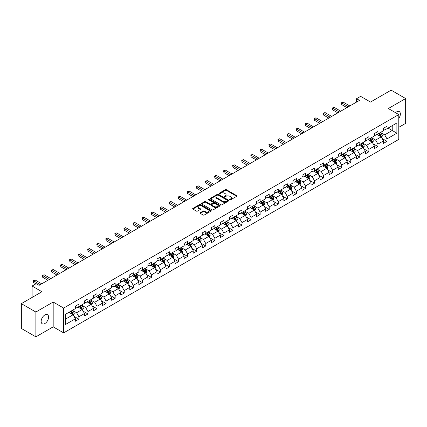 <?xml version="1.0" encoding="UTF-8"?>
<svg xmlns="http://www.w3.org/2000/svg" width="427" height="427" viewBox="0 0 427 427"><rect width="100%" height="100%" fill="white"/><g stroke="black" fill="none" stroke-linecap="round" stroke-linejoin="round"><path stroke-width="0.64" d="M229.838 199.793A0.566 0.326 0 0 0 230.639 199.793L236.697 196.297A0.806 0.464 0 0 0 236.932 195.966A0.806 0.464 0 0 0 236.697 195.635L226.433 189.711A0.806 0.464 0 0 0 225.291 189.711L219.232 193.212A0.566 0.326 0 0 0 220.033 193.671L220.818 193.217A2.578 1.489 0 0 1 224.463 193.217L225.323 193.714A2.578 1.489 0 0 1 226.075 194.765A2.578 1.489 0 0 1 225.323 195.817L224.538 196.271A0.566 0.326 0 0 0 225.333 196.73L226.118 196.281A2.578 1.489 0 0 1 229.769 196.281L230.623 196.772A2.578 1.489 0 0 1 231.381 197.829A2.578 1.489 0 0 1 230.623 198.881L229.838 199.334A0.566 0.326 0 0 0 229.838 199.793L229.838 199.334M44.872 323.533A5.257 3.037 120 0 0 48.31 318.9A5.257 3.037 120 0 0 47.504 314.688A5.257 3.037 120 0 0 44.872 314.945A5.257 3.037 120 0 0 41.44 319.577A5.257 3.037 120 0 0 42.246 323.794A5.257 3.037 120 0 0 44.872 323.533M398.797 118.407A5.257 3.037 120 0 0 399.277 111.591A5.257 3.037 120 0 0 396.646 111.853A5.257 3.037 120 0 0 395.535 112.691M200.263 212.689A0.806 0.464 0 0 0 200.028 213.02A0.806 0.464 0 0 0 200.263 213.345L203.14 215.011A0.806 0.464 0 0 0 204.282 215.011L211.007 211.125A0.806 0.464 0 0 0 211.248 210.794A0.806 0.464 0 0 0 211.007 210.468L200.749 204.544A0.806 0.464 0 0 0 199.606 204.544L192.876 208.424A0.806 0.464 0 0 0 192.641 208.755A0.806 0.464 0 0 0 192.876 209.086L196.356 211.093A0.806 0.464 0 0 0 197.498 211.093L200.375 209.427A0.806 0.464 0 0 0 200.61 209.102A0.806 0.464 0 0 0 200.375 208.771L198.651 207.778A2.156 1.244 0 0 1 198.021 206.898A2.156 1.244 0 0 1 199.35 205.745A2.156 1.244 0 0 1 201.699 206.017L208.456 209.913A2.156 1.244 0 0 1 209.091 210.794A2.156 1.244 0 0 1 207.757 211.947A2.156 1.244 0 0 1 205.408 211.675L204.282 211.029A0.806 0.464 0 0 0 203.14 211.029L200.263 212.689L200.263 213.345M398.797 127.315L405.65 123.355L405.65 98.541L391.127 90.156L370.508 102.058L360.634 96.358L356.566 98.706L359.47 100.382L39.065 285.369L36.162 283.688L32.094 286.037L32.094 297.443M35.873 312.03L35.873 336.844L53.183 326.852L53.183 302.033L35.873 312.03L21.35 303.645L41.969 291.737L32.094 286.037M53.183 302.033L63.639 308.07L398.797 114.569L398.797 139.383L63.639 332.889L63.639 308.07M405.65 98.541L388.34 108.533L398.797 114.569M220.871 204.773A0.806 0.464 0 0 0 222.013 204.773L228.739 200.887A0.806 0.464 0 0 0 228.979 200.557A0.806 0.464 0 0 0 228.739 200.231L218.48 194.306A0.806 0.464 0 0 0 217.338 194.306L210.612 198.187A0.806 0.464 0 0 0 210.372 198.518A0.806 0.464 0 0 0 210.612 198.849L220.871 204.773M208.867 199.916A0.566 0.326 0 0 1 209.443 199.996L209.443 199.324L219.873 205.35A0.806 0.464 0 0 1 220.113 205.675A0.806 0.464 0 0 1 219.873 206.006L213.148 209.892A0.806 0.464 0 0 1 212.005 209.892L201.741 203.967L201.741 203.305A0.806 0.464 0 0 0 201.507 203.636A0.806 0.464 0 0 0 201.741 203.967M201.741 203.305L204.624 201.645A0.806 0.464 0 0 1 205.766 201.645L209.924 204.047A0.806 0.464 0 0 0 211.066 204.047L212.977 202.948A0.806 0.464 0 0 0 213.212 202.617A0.806 0.464 0 0 0 212.977 202.286L208.643 199.783A0.566 0.326 0 0 1 209.443 199.324M35.873 336.844L21.35 328.459L21.35 303.645M74.063 316.407L78.915 319.204L78.915 316.759L84.493 313.535L84.493 315.985L87.973 313.973L87.973 311.523L93.55 308.305L93.55 310.755L97.036 308.742L97.036 306.292L102.613 303.074L102.613 305.524L106.099 303.512L106.099 301.062L111.677 297.843L111.677 300.293L115.162 298.281L115.162 295.831L120.734 292.612L120.734 295.057L124.22 293.045L124.22 290.6L129.797 287.382L129.797 289.826L133.283 287.814L133.283 285.369L138.86 282.146L138.86 284.596L142.346 282.583L142.346 280.133L147.918 276.915L147.918 279.365L151.404 277.353L151.404 274.903L156.981 271.684L156.981 274.134L160.467 272.122L160.467 269.672L166.044 266.453L166.044 268.903L169.53 266.891L169.53 264.441L175.107 261.223L175.107 263.667L178.587 261.66L178.587 259.21L184.165 255.992L184.165 258.436L187.65 256.424L187.65 253.98L193.228 250.761L193.228 253.206L196.714 251.193L196.714 248.749L202.291 245.525L202.291 247.975L205.777 245.963L205.777 243.513L211.349 240.294L211.349 242.744L214.834 240.732L214.834 238.282L220.412 235.063L220.412 237.513L223.897 235.501L223.897 233.051L229.475 229.833L229.475 232.283L232.961 230.27L232.961 227.821L238.533 224.602L238.533 227.047L242.018 225.034L242.018 222.59L247.596 219.371L247.596 221.816L251.081 219.804L251.081 217.359L256.659 214.135L256.659 216.585L260.144 214.573L260.144 212.123L265.722 208.904L265.722 211.354L269.207 209.342L269.207 206.892L274.78 203.674L274.78 206.124L278.265 204.111L278.265 201.661L283.843 198.443L283.843 200.893L287.328 198.881L287.328 196.431L292.906 193.212L292.906 195.657L296.391 193.644L296.391 191.2L301.964 187.981L301.964 190.426L305.449 188.414L305.449 185.969L311.027 182.745L311.027 185.195L314.512 183.183L314.512 180.733L320.09 177.515L320.09 179.964L323.575 177.952L323.575 175.502L329.148 172.284L329.148 174.734L332.633 172.721L332.633 170.272L338.211 167.053L338.211 169.503L341.696 167.491L341.696 165.041L347.274 161.822L347.274 164.267L350.759 162.255L350.759 159.81L356.337 156.592L356.337 159.036L359.822 157.024L359.822 154.579L365.395 151.355L365.395 153.805L368.88 151.793L368.88 149.343L374.458 146.125L374.458 148.575L377.943 146.562L377.943 144.112L383.521 140.894L383.521 143.344L387.006 141.332L387.006 138.882L396.88 133.181L396.88 122.987L392.232 125.671L392.232 130.497L396.88 133.181M78.915 319.204L75.43 321.216L75.43 318.772L65.555 324.472L65.555 314.277L75.43 308.577L75.43 306.127L78.915 304.115L78.915 306.565L84.493 303.341L84.493 300.896L87.973 298.884L87.973 301.329L93.55 298.11L93.55 295.665L97.036 293.653L97.036 296.098L102.613 292.879L102.613 290.429L106.099 288.417L106.099 290.867L111.677 287.649L111.677 285.199L115.162 283.186L115.162 285.636L120.734 282.418L120.734 279.968L124.22 277.956L124.22 280.406L129.797 277.187L129.797 274.737L133.283 272.725L133.283 275.175L138.86 271.951L138.86 269.506L142.346 267.494L142.346 269.939L147.918 266.72L147.918 264.276L151.404 262.263L151.404 264.708L156.981 261.489L156.981 259.04L160.467 257.027L160.467 259.477L166.044 256.259L166.044 253.809L169.53 251.797L169.53 254.246L175.107 251.028L175.107 248.578L178.587 246.566L178.587 249.016L184.165 245.797L184.165 243.347L187.65 241.335L187.65 243.785L193.228 240.561L193.228 238.117L196.714 236.104L196.714 238.549L202.291 235.33L202.291 232.886L205.777 230.874L205.777 233.318L211.349 230.1L211.349 227.65L214.834 225.637L214.834 228.087L220.412 224.869L220.412 222.419L223.897 220.407L223.897 222.857L229.475 219.638L229.475 217.188L232.961 215.176L232.961 217.626L238.533 214.407L238.533 211.957L242.018 209.945L242.018 212.395L247.596 209.171L247.596 206.727L251.081 204.714L251.081 207.159L256.659 203.941L256.659 201.496L260.144 199.484L260.144 201.928L265.722 198.71L265.722 196.26L269.207 194.248L269.207 196.698L274.78 193.479L274.78 191.029L278.265 189.017L278.265 191.467L283.843 188.248L283.843 185.798L287.328 183.786L287.328 186.236L292.906 183.018L292.906 180.568L296.391 178.555L296.391 181.005L301.964 177.787L301.964 175.337L305.449 173.325L305.449 175.775L311.027 172.551L311.027 170.106L314.512 168.094L314.512 170.538L320.09 167.32L320.09 164.875L323.575 162.863L323.575 165.308L329.148 162.089L329.148 159.639L332.633 157.627L332.633 160.077L338.211 156.858L338.211 154.409L341.696 152.396L341.696 154.846L347.274 151.628L347.274 149.178L350.759 147.166L350.759 149.615L356.337 146.397L356.337 143.947L359.822 141.935L359.822 144.385L365.395 141.161L365.395 138.716L368.88 136.704L368.88 139.149L374.458 135.93L374.458 133.486L377.943 131.473L377.943 133.918L383.521 130.699L383.521 128.249L387.006 126.237L387.006 128.687L396.88 122.987M77.986 307.098L82.165 309.511L76.588 312.735L72.409 310.317M75.43 307.232L76.588 307.904L78.915 306.565M76.588 312.735L78.915 316.759M82.165 309.511L84.493 313.535M87.044 301.868L91.229 304.28L85.651 307.499L81.472 305.086M84.493 302.001L85.651 302.674L87.973 301.329M85.651 307.499L87.973 311.523M91.229 304.28L93.55 308.305M96.107 296.637L100.292 299.049L94.714 302.268L90.529 299.855M93.55 296.77L94.714 297.443L97.036 296.098M94.714 302.268L97.036 306.292M100.292 299.049L102.613 303.074M105.17 291.406L109.349 293.819L103.777 297.037L99.592 294.625M102.613 291.54L103.777 292.207L106.099 290.867M103.777 297.037L106.099 301.062M109.349 293.819L111.677 297.843M114.228 286.17L118.412 288.588L112.835 291.806L108.655 289.394M111.677 286.309L112.835 286.976L115.162 285.636M112.835 291.806L115.162 295.831M118.412 288.588L120.734 292.612M123.291 280.939L127.476 283.357L121.898 286.576L117.713 284.158M120.734 281.073L121.898 281.745L124.22 280.406M121.898 286.576L124.22 290.6M127.476 283.357L129.797 287.382M132.354 275.709L136.533 278.121L130.961 281.345L126.776 278.927M129.797 275.842L130.961 276.515L133.283 275.175M130.961 281.345L133.283 285.369M136.533 278.121L138.86 282.146M141.417 270.478L145.596 272.89L140.019 276.114L135.839 273.696M138.86 270.611L140.019 271.284L142.346 269.939M140.019 276.114L142.346 280.133M145.596 272.89L147.918 276.915M150.475 265.247L154.659 267.66L149.082 270.878L144.902 268.466M147.918 265.38L149.082 266.053L151.404 264.708M149.082 270.878L151.404 274.903M154.659 267.66L156.981 271.684M159.538 260.016L163.722 262.429L158.145 265.647L153.96 263.235M156.981 260.15L158.145 260.817L160.467 259.477M158.145 265.647L160.467 269.672M163.722 262.429L166.044 266.453M168.601 254.78L172.78 257.198L167.203 260.417L163.023 258.004M166.044 254.919L167.203 255.586L169.53 254.246M167.203 260.417L169.53 264.441M172.78 257.198L175.107 261.223M177.659 249.549L181.843 251.967L176.266 255.186L172.086 252.768M175.107 249.683L176.266 250.355L178.587 249.016M176.266 255.186L178.587 259.21M181.843 251.967L184.165 255.992M186.722 244.319L190.906 246.737L185.329 249.955L181.144 247.537M184.165 244.452L185.329 245.125L187.65 243.785M185.329 249.955L187.65 253.98M190.906 246.737L193.228 250.761M195.785 239.088L199.964 241.501L194.392 244.724L190.207 242.306M193.228 239.221L194.392 239.894L196.714 238.549M194.392 244.724L196.714 248.749M199.964 241.501L202.291 245.525M204.843 233.857L209.027 236.27L203.449 239.488L199.27 237.076M202.291 233.991L203.449 234.663L205.777 233.318M203.449 239.488L205.777 243.513M209.027 236.27L211.349 240.294M213.906 228.626L218.09 231.039L212.513 234.258L208.328 231.845M211.349 228.76L212.513 229.427L214.834 228.087M212.513 234.258L214.834 238.282M218.09 231.039L220.412 235.063M222.969 223.396L227.148 225.808L221.576 229.027L217.391 226.614M220.412 223.529L221.576 224.196L223.897 222.857M221.576 229.027L223.897 233.051M227.148 225.808L229.475 229.833M232.032 218.16L236.211 220.578L230.633 223.796L226.454 221.383M229.475 218.293L230.633 218.966L232.961 217.626M230.633 223.796L232.961 227.821M236.211 220.578L238.533 224.602M241.09 212.929L245.274 215.347L239.696 218.565L235.517 216.147M238.533 213.062L239.696 213.735L242.018 212.395M239.696 218.565L242.018 222.59M245.274 215.347L247.596 219.371M250.153 207.698L254.337 210.111L248.76 213.335L244.575 210.917M247.596 207.832L248.76 208.504L251.081 207.159M248.76 213.335L251.081 217.359M254.337 210.111L256.659 214.135M259.216 202.467L263.395 204.88L257.823 208.098L253.638 205.686M256.659 202.601L257.823 203.273L260.144 201.928M257.823 208.098L260.144 212.123M263.395 204.88L265.722 208.904M268.273 197.237L272.458 199.649L266.88 202.868L262.701 200.455M265.722 197.37L266.88 198.037L269.207 196.698M266.88 202.868L269.207 206.892M272.458 199.649L274.78 203.674M277.337 192.006L281.521 194.418L275.943 197.637L271.759 195.224M274.78 192.139L275.943 192.807L278.265 191.467M275.943 197.637L278.265 201.661M281.521 194.418L283.843 198.443M286.4 186.77L290.579 189.188L285.006 192.406L280.822 189.994M283.843 186.909L285.006 187.576L287.328 186.236M285.006 192.406L287.328 196.431M290.579 189.188L292.906 193.212M295.457 181.539L299.642 183.957L294.064 187.175L289.885 184.758M292.906 181.672L294.064 182.345L296.391 181.005M294.064 187.175L296.391 191.2M299.642 183.957L301.964 187.981M304.52 176.308L308.705 178.721L303.127 181.945L298.943 179.527M301.964 176.442L303.127 177.114L305.449 175.775M303.127 181.945L305.449 185.969M308.705 178.721L311.027 182.745M313.583 171.078L317.763 173.49L312.19 176.709L308.006 174.296M311.027 171.211L312.19 171.884L314.512 170.538M312.19 176.709L314.512 180.733M317.763 173.49L320.09 177.515M322.647 165.847L326.826 168.259L321.248 171.478L317.069 169.065M320.09 165.98L321.248 166.653L323.575 165.308M321.248 171.478L323.575 175.502M326.826 168.259L329.148 172.284M331.704 160.616L335.889 163.029L330.311 166.247L326.132 163.835M329.148 160.749L330.311 161.417L332.633 160.077M330.311 166.247L332.633 170.272M335.889 163.029L338.211 167.053M340.767 155.38L344.952 157.798L339.374 161.016L335.19 158.604M338.211 155.519L339.374 156.186L341.696 154.846M339.374 161.016L341.696 165.041M344.952 157.798L347.274 161.822M349.83 150.149L354.01 152.567L348.437 155.786L344.253 153.368M347.274 150.283L348.437 150.955L350.759 149.615M348.437 155.786L350.759 159.81M354.01 152.567L356.337 156.592M358.888 144.918L363.073 147.336L357.495 150.555L353.316 148.137M356.337 145.052L357.495 145.724L359.822 144.385M357.495 150.555L359.822 154.579M363.073 147.336L365.395 151.355M367.951 139.688L372.136 142.1L366.558 145.324L362.374 142.906M365.395 139.821L366.558 140.494L368.88 139.149M366.558 145.324L368.88 149.343M372.136 142.1L374.458 146.125M377.014 134.457L381.194 136.87L375.621 140.088L371.437 137.675M374.458 134.59L375.621 135.263L377.943 133.918M375.621 140.088L377.943 144.112M381.194 136.87L383.521 140.894M388.052 128.084L392.232 130.497L384.679 134.857L380.5 132.445M383.521 129.36L384.679 130.027L387.006 128.687M384.679 134.857L387.006 138.882M53.183 326.852L63.639 332.889M356.566 98.706L356.566 102.058M65.555 319.102L73.102 314.747L68.923 312.329M73.102 314.747L75.43 318.772M382.154 138.529L387.006 141.332M373.091 143.76L377.943 146.562M364.034 148.996L368.88 151.793M354.97 154.227L359.822 157.024M345.907 159.458L350.759 162.255M336.844 164.689L341.696 167.491M327.787 169.919L332.633 172.721M318.723 175.15L323.575 177.952M309.66 180.381L314.512 183.183M300.603 185.617L305.449 188.414M291.54 190.848L296.391 193.644M282.477 196.078L287.328 198.881M273.419 201.309L278.265 204.111M264.356 206.54L269.207 209.342M255.293 211.771L260.144 214.573M246.23 217.007L251.081 219.804M237.172 222.237L242.018 225.034M228.109 227.468L232.961 230.27M219.046 232.699L223.897 235.501M209.988 237.93L214.834 240.732M200.925 243.16L205.777 245.963M191.862 248.397L196.714 251.193M182.799 253.627L187.65 256.424M173.741 258.858L178.587 261.66M164.678 264.089L169.53 266.891M155.615 269.32L160.467 272.122M146.557 274.55L151.404 277.353M137.494 279.786L142.346 282.583M128.431 285.017L133.283 287.814M119.373 290.248L124.22 293.045M110.31 295.479L115.162 298.281M101.247 300.709L106.099 303.512M92.184 305.94L97.036 308.742M83.126 311.171L87.973 313.973M230.062 199.873L230.623 199.553A2.578 1.489 0 0 0 231.381 198.496L231.381 197.829M226.075 194.765L226.075 195.438A2.578 1.489 0 0 1 225.323 196.489L224.762 196.81M236.686 196.303L226.433 190.383A0.806 0.464 0 0 0 225.291 190.383L219.457 193.751M228.728 200.893L218.48 194.974A0.806 0.464 0 0 0 217.338 194.974L210.623 198.854L210.612 198.187M227.313 200.791A0.566 0.326 0 0 0 227.313 200.327L218.309 195.128A0.566 0.326 0 0 0 217.508 195.128L216.681 195.603A2.578 1.489 0 0 0 215.929 196.66A2.578 1.489 0 0 0 216.681 197.712L222.841 201.266A2.578 1.489 0 0 0 226.491 201.266L227.313 200.791L227.313 201.459A0.566 0.326 0 0 0 227.479 201.229L227.479 200.557M215.929 196.66L215.929 197.327A2.578 1.489 0 0 0 216.681 198.384L216.681 197.712M227.313 201.459L226.491 201.939A2.578 1.489 0 0 1 222.841 201.939L216.681 198.384M201.752 203.973L204.624 202.318L204.624 201.645M213.212 202.617L213.212 203.289A0.806 0.464 0 0 1 212.977 203.615L211.066 204.72A0.806 0.464 0 0 1 209.924 204.72L205.766 202.318A0.806 0.464 0 0 0 204.624 202.318M209.443 199.996L219.862 206.011M214.247 206.54A2.156 1.244 0 0 0 216.596 206.812A2.156 1.244 0 0 0 217.925 205.659A2.156 1.244 0 0 0 217.295 204.779L214.914 203.407A0.806 0.464 0 0 0 213.772 203.407L211.867 204.506A0.806 0.464 0 0 0 211.627 204.837A0.806 0.464 0 0 0 211.867 205.168L214.247 206.54L214.247 207.212A2.156 1.244 0 0 0 216.596 207.485A2.156 1.244 0 0 0 217.925 206.332L217.925 205.659M211.627 204.837L211.627 205.51A0.806 0.464 0 0 0 211.867 205.835L211.867 205.168M214.247 207.212L211.867 205.835M209.091 210.794L209.091 211.466A2.156 1.244 0 0 1 207.757 212.619A2.156 1.244 0 0 1 205.408 212.347L204.282 211.696A0.806 0.464 0 0 0 203.14 211.696L200.274 213.356M198.021 206.898L198.021 207.565A2.156 1.244 0 0 0 198.651 208.445L198.651 207.778M200.364 209.438L198.651 208.445M210.997 211.13L200.749 205.211A0.806 0.464 0 0 0 199.606 205.211L192.887 209.091M381.653 137.665L382.346 135.925A2.178 1.254 -120 0 0 381.653 134.073L380.452 132.471M378.359 135.236L377.548 134.147M378.653 133.512L379.849 135.108A2.178 1.254 60 0 1 380.473 136.421L381.172 136.016A2.178 1.254 -120 0 0 380.548 134.708L379.347 133.107M378.802 133.421L380.131 135.199A1.11 0.64 60 0 1 380.334 135.535L381.172 136.016M348.379 106.787L341.712 102.944L343.164 102.101L349.83 105.949M346.927 107.625L341.712 104.62L341.712 102.944L341.397 102.758L343.164 102.101M341.712 104.62L341.397 102.758M372.595 142.896L373.283 141.156A2.178 1.254 -120 0 0 372.59 139.303L371.389 137.702M369.302 140.467L368.485 139.378M369.59 138.743L370.791 140.344A2.178 1.254 60 0 1 371.41 141.652L372.109 141.252A2.178 1.254 -120 0 0 371.485 139.939L370.289 138.337M369.739 138.652L371.074 140.43A1.11 0.64 60 0 1 371.271 140.766L372.109 141.252M363.532 148.126L364.22 146.386A2.178 1.254 -120 0 0 363.526 144.534L362.331 142.933M360.239 145.698L359.427 144.609M360.527 143.974L361.728 145.575A2.178 1.254 60 0 1 362.352 146.883L363.046 146.482A2.178 1.254 -120 0 0 362.422 145.169L361.226 143.573M360.682 143.888L362.011 145.66A1.11 0.64 60 0 1 362.213 145.997L363.046 146.482M339.316 112.018L332.654 108.175L334.106 107.337L340.767 111.18M337.864 112.856L332.654 109.851L332.654 108.175L332.334 107.988L334.106 107.337M332.654 109.851L332.334 107.988M330.252 117.254L323.591 113.406L325.043 112.568L331.704 116.411M328.801 118.092L323.591 115.082L323.591 113.406L323.271 113.219L325.043 112.568M323.591 115.082L323.271 113.219M354.469 153.362L355.163 151.617A2.178 1.254 -120 0 0 354.469 149.765L353.268 148.164M351.175 150.928L350.364 149.84M351.469 149.204L352.665 150.806A2.178 1.254 60 0 1 353.289 152.113L353.988 151.713A2.178 1.254 -120 0 0 353.364 150.405L352.163 148.804M351.618 149.119L352.948 150.891A1.11 0.64 60 0 1 353.15 151.227L353.988 151.713M345.411 158.593L346.1 156.853A2.178 1.254 -120 0 0 345.406 154.996L344.205 153.394M342.118 156.159L341.301 155.076M342.406 154.435L343.602 156.036A2.178 1.254 60 0 1 344.226 157.344L344.925 156.944A2.178 1.254 -120 0 0 344.301 155.636L343.1 154.035M342.555 154.35L343.884 156.122A1.11 0.64 60 0 1 344.087 156.463L344.925 156.944M336.348 163.824L337.036 162.084A2.178 1.254 -120 0 0 336.343 160.226L335.147 158.63M333.055 161.39L332.238 160.306M333.343 159.666L334.544 161.267A2.178 1.254 60 0 1 335.168 162.58L335.862 162.175A2.178 1.254 -120 0 0 335.238 160.867L334.042 159.266M333.498 159.581L334.827 161.358A1.11 0.64 60 0 1 335.03 161.694L335.862 162.175M321.195 122.485L314.528 118.637L315.98 117.799L322.647 121.647M319.738 123.323L314.528 120.313L314.528 118.637L314.208 118.45L315.98 117.799M314.528 120.313L314.208 118.45M312.132 127.716L305.47 123.867L306.922 123.029L313.583 126.878M310.68 128.554L305.47 125.543L305.47 123.867L305.15 123.686L306.922 123.029M305.47 125.543L305.15 123.686M303.069 132.946L296.407 129.098L297.859 128.26L304.52 132.108M301.617 133.784L296.407 130.779L296.407 129.098L296.087 128.917L297.859 128.26M296.407 130.779L296.087 128.917M294.006 138.177L287.344 134.334L288.796 133.491L295.457 137.339M292.554 139.015L287.344 136.01L287.344 134.334L287.024 134.147L288.796 133.491M287.344 136.01L287.024 134.147M284.948 143.408L278.281 139.565L279.738 138.727L286.4 142.57M283.496 144.246L278.281 141.241L278.281 139.565L277.966 139.378L279.738 138.727M278.281 141.241L277.966 139.378M275.885 148.644L269.223 144.796L270.675 143.958L277.337 147.801M274.433 149.482L269.223 146.472L269.223 144.796L268.903 144.609L270.675 143.958M269.223 146.472L268.903 144.609M266.822 153.875L260.16 150.026L261.612 149.188L268.273 153.037M265.37 154.713L260.16 151.702L260.16 150.026L259.84 149.84L261.612 149.188M260.16 151.702L259.84 149.84M257.764 159.106L251.097 155.257L252.549 154.419L259.216 158.268M256.312 159.944L251.097 156.933L251.097 155.257L250.782 155.076L252.549 154.419M251.097 156.933L250.782 155.076M248.701 164.336L242.04 160.488L243.491 159.65L250.153 163.498M247.249 165.174L242.04 162.164L242.04 160.488L241.719 160.306L243.491 159.65M242.04 162.164L241.719 160.306M239.638 169.567L232.977 165.719L234.428 164.881L241.09 168.729M238.186 170.405L232.977 167.4L232.977 165.719L232.656 165.537L234.428 164.881M232.977 167.4L232.656 165.537M230.58 174.798L223.913 170.955L225.365 170.117L232.032 173.96M229.123 175.636L223.913 172.631L223.913 170.955L223.593 170.768L225.365 170.117M223.913 172.631L223.593 170.768M221.517 180.029L214.856 176.186L216.308 175.348L222.969 179.191M220.065 180.872L214.856 177.862L214.856 176.186L214.535 175.999L216.308 175.348M214.856 177.862L214.535 175.999M212.454 185.265L205.793 181.416L207.244 180.578L213.906 184.427M211.002 186.103L205.793 183.092L205.793 181.416L205.472 181.229L207.244 180.578M205.793 183.092L205.472 181.229M203.391 190.495L196.73 186.647L198.181 185.809L204.843 189.657M201.939 191.333L196.73 188.323L196.73 186.647L196.409 186.466L198.181 185.809M196.73 188.323L196.409 186.466M194.333 195.726L187.666 191.878L189.124 191.04L195.785 194.888M192.881 196.564L187.666 193.554L187.666 191.878L187.352 191.696L189.124 191.04M187.666 193.554L187.352 191.696M185.27 200.957L178.609 197.109L180.061 196.271L186.722 200.119M183.818 201.795L178.609 198.79L178.609 197.109L178.289 196.927L180.061 196.271M178.609 198.79L178.289 196.927M176.207 206.188L169.546 202.345L170.997 201.507L177.659 205.35M174.755 207.026L169.546 204.021L169.546 202.345L169.225 202.158L170.997 201.507M169.546 204.021L169.225 202.158M167.149 211.418L160.483 207.575L161.934 206.737L168.601 210.58M165.697 212.262L160.483 209.251L160.483 207.575L160.162 207.389L161.934 206.737M160.483 209.251L160.162 207.389M158.086 216.654L151.425 212.806L152.877 211.968L159.538 215.816M156.634 217.492L151.425 214.482L151.425 212.806L151.105 212.619L152.877 211.968M151.425 214.482L151.105 212.619M327.285 169.055L327.979 167.315A2.178 1.254 -120 0 0 327.279 165.462L326.084 163.861M323.992 166.626L323.18 165.537M324.28 164.902L325.481 166.498A2.178 1.254 60 0 1 326.105 167.811L326.799 167.405A2.178 1.254 -120 0 0 326.18 166.098L324.979 164.496M324.435 164.811L325.764 166.589A1.11 0.64 60 0 1 325.966 166.925L326.799 167.405M318.222 174.285L318.916 172.545A2.178 1.254 -120 0 0 318.222 170.693L317.021 169.092M314.934 171.857L314.117 170.768M315.222 170.133L316.418 171.734A2.178 1.254 60 0 1 317.042 173.042L317.741 172.636A2.178 1.254 -120 0 0 317.117 171.328L315.916 169.727M315.372 170.042L316.701 171.819A1.11 0.64 60 0 1 316.903 172.156L317.741 172.636M309.164 179.516L309.853 177.776A2.178 1.254 -120 0 0 309.159 175.924L307.958 174.323M305.871 177.088L305.054 175.999M306.159 175.364L307.36 176.965A2.178 1.254 60 0 1 307.979 178.272L308.678 177.872A2.178 1.254 -120 0 0 308.054 176.559L306.858 174.958M306.308 175.273L307.643 177.05A1.11 0.64 60 0 1 307.84 177.386L308.678 177.872M300.101 184.752L300.789 183.007A2.178 1.254 -120 0 0 300.096 181.155L298.9 179.553M296.808 182.318L295.996 181.229M297.096 180.594L298.297 182.196A2.178 1.254 60 0 1 298.921 183.503L299.615 183.103A2.178 1.254 -120 0 0 298.996 181.79L297.795 180.194M297.251 180.509L298.58 182.281A1.11 0.64 60 0 1 298.783 182.617L299.615 183.103M291.038 189.983L291.732 188.243A2.178 1.254 -120 0 0 291.038 186.385L289.837 184.784M287.745 187.549L286.933 186.466M288.038 185.825L289.234 187.426A2.178 1.254 60 0 1 289.858 188.734L290.557 188.334A2.178 1.254 -120 0 0 289.933 187.026L288.732 185.425M288.188 185.74L289.517 187.512A1.11 0.64 60 0 1 289.719 187.853L290.557 188.334M281.98 195.214L282.669 193.474A2.178 1.254 -120 0 0 281.975 191.616L280.774 190.02M278.687 192.78L277.87 191.696M278.975 191.056L280.176 192.657A2.178 1.254 60 0 1 280.795 193.97L281.494 193.564A2.178 1.254 -120 0 0 280.87 192.257L279.674 190.655M279.125 190.97L280.459 192.748A1.11 0.64 60 0 1 280.656 193.084L281.494 193.564M272.917 200.444L273.606 198.704A2.178 1.254 -120 0 0 272.912 196.852L271.716 195.251M269.624 198.016L268.807 196.927M269.912 196.292L271.113 197.888A2.178 1.254 60 0 1 271.737 199.201L272.431 198.795A2.178 1.254 -120 0 0 271.807 197.487L270.611 195.886M270.067 196.201L271.396 197.979A1.11 0.64 60 0 1 271.599 198.315L272.431 198.795M263.854 205.675L264.548 203.935A2.178 1.254 -120 0 0 263.854 202.083L262.653 200.482M260.561 203.247L259.749 202.158M260.854 201.523L262.05 203.124A2.178 1.254 60 0 1 262.674 204.432L263.368 204.026A2.178 1.254 -120 0 0 262.749 202.718L261.548 201.117M261.004 201.432L262.333 203.209A1.11 0.64 60 0 1 262.536 203.546L263.368 204.026M254.796 210.906L255.485 209.166A2.178 1.254 -120 0 0 254.791 207.314L253.59 205.713M251.503 208.477L250.686 207.389M251.791 206.753L252.987 208.355A2.178 1.254 60 0 1 253.611 209.662L254.311 209.262A2.178 1.254 -120 0 0 253.686 207.949L252.485 206.348M251.941 206.663L253.27 208.44A1.11 0.64 60 0 1 253.473 208.776L254.311 209.262M245.733 216.137L246.422 214.397A2.178 1.254 -120 0 0 245.728 212.545L244.532 210.943M242.44 213.708L241.623 212.619M242.728 211.984L243.929 213.585A2.178 1.254 60 0 1 244.548 214.893L245.247 214.493A2.178 1.254 -120 0 0 244.623 213.18L243.427 211.584M242.883 211.899L244.212 213.671A1.11 0.64 60 0 1 244.409 214.007L245.247 214.493M236.67 221.373L237.364 219.633A2.178 1.254 -120 0 0 236.665 217.775L235.469 216.174M233.377 218.939L232.566 217.855M233.665 217.215L234.866 218.816A2.178 1.254 60 0 1 235.49 220.124L236.184 219.724A2.178 1.254 -120 0 0 235.565 218.416L234.364 216.815M233.82 217.129L235.149 218.902A1.11 0.64 60 0 1 235.352 219.243L236.184 219.724M227.607 226.604L228.301 224.864A2.178 1.254 -120 0 0 227.607 223.006L226.406 221.41M224.319 224.17L223.502 223.086M224.607 222.446L225.803 224.047A2.178 1.254 60 0 1 226.427 225.355L227.127 224.954A2.178 1.254 -120 0 0 226.502 223.647L225.301 222.045M224.757 222.36L226.086 224.138A1.11 0.64 60 0 1 226.289 224.474L227.127 224.954M218.549 231.834L219.238 230.094A2.178 1.254 -120 0 0 218.544 228.242L217.343 226.641M215.256 229.406L214.439 228.317M215.544 227.676L216.745 229.278A2.178 1.254 60 0 1 217.364 230.591L218.064 230.185A2.178 1.254 -120 0 0 217.439 228.877L216.243 227.276M215.694 227.591L217.028 229.368A1.11 0.64 60 0 1 217.226 229.705L218.064 230.185M209.486 237.065L210.175 235.325A2.178 1.254 -120 0 0 209.481 233.473L208.285 231.872M206.193 234.636L205.382 233.548M206.481 232.912L207.682 234.508A2.178 1.254 60 0 1 208.307 235.821L209 235.416A2.178 1.254 -120 0 0 208.381 234.108L207.18 232.507M206.636 232.822L207.965 234.599A1.11 0.64 60 0 1 208.168 234.935L209 235.416M200.423 242.296L201.117 240.556A2.178 1.254 -120 0 0 200.423 238.704L199.222 237.102M197.13 239.867L196.319 238.778M197.423 238.143L198.619 239.744A2.178 1.254 60 0 1 199.244 241.052L199.943 240.652A2.178 1.254 -120 0 0 199.318 239.339L198.117 237.738M197.573 238.052L198.902 239.83A1.11 0.64 60 0 1 199.105 240.166L199.943 240.652M191.365 247.527L192.054 245.787A2.178 1.254 -120 0 0 191.36 243.934L190.159 242.333M188.072 245.098L187.256 244.009M188.36 243.374L189.561 244.975A2.178 1.254 60 0 1 190.18 246.283L190.88 245.883A2.178 1.254 -120 0 0 190.255 244.57L189.06 242.974M188.51 243.289L189.844 245.061A1.11 0.64 60 0 1 190.042 245.397L190.88 245.883M182.302 252.763L182.991 251.017A2.178 1.254 -120 0 0 182.297 249.165L181.101 247.564M179.009 250.329L178.192 249.245M179.297 248.605L180.498 250.206A2.178 1.254 60 0 1 181.123 251.514L181.817 251.113A2.178 1.254 -120 0 0 181.192 249.806L179.997 248.204M179.452 248.519L180.781 250.291A1.11 0.64 60 0 1 180.984 250.628L181.817 251.113M173.239 257.993L173.933 256.253A2.178 1.254 -120 0 0 173.239 254.396L172.038 252.8M169.946 255.559L169.135 254.476M170.24 253.835L171.435 255.437A2.178 1.254 60 0 1 172.06 256.744L172.754 256.344A2.178 1.254 -120 0 0 172.134 255.036L170.933 253.435M170.389 253.75L171.718 255.527A1.11 0.64 60 0 1 171.921 255.864L172.754 256.344M164.176 263.224L164.87 261.484A2.178 1.254 -120 0 0 164.176 259.632L162.975 258.031M160.888 260.796L160.072 259.707M161.176 259.066L162.372 260.667A2.178 1.254 60 0 1 162.997 261.981L163.696 261.575A2.178 1.254 -120 0 0 163.071 260.267L161.87 258.666M161.326 258.981L162.655 260.758A1.11 0.64 60 0 1 162.858 261.094L163.696 261.575M155.118 268.455L155.807 266.715A2.178 1.254 -120 0 0 155.113 264.863L153.912 263.262M151.825 266.026L151.009 264.937M152.113 264.302L153.314 265.898A2.178 1.254 60 0 1 153.933 267.211L154.633 266.806A2.178 1.254 -120 0 0 154.008 265.498L152.813 263.897M152.268 264.212L153.597 265.989A1.11 0.64 60 0 1 153.795 266.325L154.633 266.806M149.023 221.885L142.362 218.037L143.814 217.199L150.475 221.047M147.571 222.723L142.362 219.713L142.362 218.037L142.042 217.855L143.814 217.199M142.362 219.713L142.042 217.855M139.96 227.116L133.299 223.268L134.751 222.43L141.417 226.278M138.508 227.954L133.299 224.944L133.299 223.268L132.978 223.086L134.751 222.43M133.299 224.944L132.978 223.086M130.902 232.347L124.241 228.498L125.693 227.66L132.354 231.509M129.45 233.185L124.241 230.18L124.241 228.498L123.921 228.317L125.693 227.66M124.241 230.18L123.921 228.317M121.839 237.577L115.178 233.734L116.63 232.891L123.291 236.739M120.387 238.415L115.178 235.41L115.178 233.734L114.858 233.548L116.63 232.891M115.178 235.41L114.858 233.548M146.055 273.686L146.749 271.946A2.178 1.254 -120 0 0 146.05 270.094L144.854 268.492M142.762 271.257L141.951 270.168M143.05 269.533L144.251 271.134A2.178 1.254 60 0 1 144.876 272.442L145.57 272.042A2.178 1.254 -120 0 0 144.95 270.729L143.75 269.127M143.205 269.442L144.534 271.22A1.11 0.64 60 0 1 144.737 271.556L145.57 272.042M136.992 278.916L137.686 277.176A2.178 1.254 -120 0 0 136.992 275.324L135.791 273.723M133.704 276.488L132.888 275.399M133.993 274.764L135.188 276.365A2.178 1.254 60 0 1 135.813 277.673L136.512 277.272A2.178 1.254 -120 0 0 135.887 275.959L134.686 274.364M134.142 274.678L135.471 276.45A1.11 0.64 60 0 1 135.674 276.787L136.512 277.272M127.935 284.152L128.623 282.407A2.178 1.254 -120 0 0 127.929 280.555L126.728 278.954M124.641 281.719L123.825 280.63M124.93 279.995L126.13 281.596A2.178 1.254 60 0 1 126.75 282.904L127.449 282.503A2.178 1.254 -120 0 0 126.824 281.196L125.629 279.594M125.079 279.909L126.413 281.681A1.11 0.64 60 0 1 126.611 282.017L127.449 282.503M118.871 289.383L119.56 287.643A2.178 1.254 -120 0 0 118.866 285.786L117.671 284.185M115.578 286.949L114.767 285.866M115.866 285.225L117.067 286.827A2.178 1.254 60 0 1 117.692 288.134L118.386 287.734A2.178 1.254 -120 0 0 117.767 286.426L116.566 284.825M116.021 285.14L117.35 286.912A1.11 0.64 60 0 1 117.553 287.254L118.386 287.734M109.808 294.614L110.502 292.874A2.178 1.254 -120 0 0 109.808 291.017L108.607 289.421M106.515 292.18L105.704 291.097M106.809 290.456L108.004 292.057A2.178 1.254 60 0 1 108.629 293.37L109.328 292.965A2.178 1.254 -120 0 0 108.704 291.657L107.503 290.056M106.958 290.371L108.287 292.148A1.11 0.64 60 0 1 108.49 292.484L109.328 292.965M100.751 299.845L101.439 298.105A2.178 1.254 -120 0 0 100.745 296.253L99.544 294.651M97.457 297.416L96.641 296.327M97.746 295.692L98.947 297.288A2.178 1.254 60 0 1 99.566 298.601L100.265 298.195A2.178 1.254 -120 0 0 99.64 296.888L98.44 295.287M97.895 295.601L99.229 297.379A1.11 0.64 60 0 1 99.427 297.715L100.265 298.195M91.688 305.075L92.376 303.335A2.178 1.254 -120 0 0 91.682 301.483L90.487 299.882M88.394 302.647L87.578 301.558M88.683 300.923L89.883 302.524A2.178 1.254 60 0 1 90.508 303.832L91.202 303.426A2.178 1.254 -120 0 0 90.577 302.119L89.382 300.517M88.837 300.832L90.166 302.61A1.11 0.64 60 0 1 90.369 302.946L91.202 303.426M82.624 310.306L83.318 308.566A2.178 1.254 -120 0 0 82.619 306.714L81.424 305.113M79.331 307.878L78.52 306.789M79.619 306.154L80.82 307.755A2.178 1.254 60 0 1 81.445 309.063L82.139 308.662A2.178 1.254 -120 0 0 81.52 307.349L80.319 305.748M79.774 306.063L81.103 307.84A1.11 0.64 60 0 1 81.306 308.177L82.139 308.662M112.776 242.808L106.115 238.965L107.567 238.127L114.228 241.97M111.324 243.646L106.115 240.641L106.115 238.965L105.795 238.778L107.567 238.127M106.115 240.641L105.795 238.778M103.718 248.044L97.052 244.196L98.509 243.358L105.17 247.201M102.266 248.882L97.052 245.872L97.052 244.196L96.737 244.009L98.509 243.358M97.052 245.872L96.737 244.009M94.655 253.275L87.994 249.427L89.446 248.589L96.107 252.437M93.203 254.113L87.994 251.103L87.994 249.427L87.674 249.24L89.446 248.589M87.994 251.103L87.674 249.24M85.592 258.506L78.931 254.657L80.383 253.819L87.044 257.668M84.14 259.344L78.931 256.333L78.931 254.657L78.611 254.476L80.383 253.819M78.931 256.333L78.611 254.476M76.534 263.737L69.868 259.888L71.32 259.05L77.986 262.899M75.077 264.575L69.868 261.57L69.868 259.888L69.548 259.707L71.32 259.05M69.868 261.57L69.548 259.707M67.471 268.967L60.81 265.124L62.262 264.281L68.923 268.129M66.02 269.805L60.81 266.8L60.81 265.124L60.49 264.937L62.262 264.281M60.81 266.8L60.49 264.937M58.408 274.198L51.747 270.355L53.199 269.517L59.86 273.36M56.956 275.036L51.747 272.031L51.747 270.355L51.427 270.168L53.199 269.517M51.747 272.031L51.427 270.168M49.345 279.429L42.684 275.586L44.136 274.748L50.802 278.591M47.893 280.272L42.684 277.262L42.684 275.586L42.364 275.399L44.136 274.748M42.684 277.262L42.364 275.399M73.561 315.542L74.255 313.797A2.178 1.254 -120 0 0 73.561 311.945L72.36 310.344M70.274 313.108L69.457 312.02M70.562 311.384L71.757 312.986A2.178 1.254 60 0 1 72.382 314.293L73.081 313.893A2.178 1.254 -120 0 0 72.457 312.58L71.256 310.984M70.711 311.299L72.04 313.071A1.11 0.64 60 0 1 72.243 313.407L73.081 313.893M40.287 284.665L33.626 280.817L35.078 279.979L41.739 283.827M35.932 283.827L33.626 282.493L33.626 280.817L33.306 280.63L35.078 279.979M33.626 282.493L33.306 280.63M230.623 199.553L230.623 198.881M224.538 196.73L224.538 196.271M225.323 196.489L225.323 195.817M219.232 193.671L219.232 193.212M225.291 190.383L225.291 189.711M226.433 190.383L226.433 189.711M236.697 196.297L236.697 195.635M217.338 194.974L217.338 194.306M218.48 194.974L218.48 194.306M228.739 200.887L228.739 200.231M222.841 201.939L222.841 201.266M226.491 201.939L226.491 201.266M205.766 202.318L205.766 201.645M209.924 204.72L209.924 204.047M211.066 204.72L211.066 204.047M212.977 203.615L212.977 202.948M219.873 206.006L219.873 205.35M203.14 211.696L203.14 211.029M204.282 211.696L204.282 211.029M205.408 212.347L205.408 211.675M200.375 209.427L200.375 208.771M192.876 209.086L192.876 208.424M199.606 205.211L199.606 204.544M200.749 205.211L200.749 204.544M211.007 211.125L211.007 210.468M380.98 136.747L382.33 135.967M380.548 134.708L381.653 134.073M379 135.605L379.849 135.108M371.917 141.977L373.267 141.198M371.485 139.939L372.59 139.303M369.937 140.835L370.791 140.344M362.859 147.208L364.21 146.429M362.422 145.169L363.526 144.534M360.874 146.066L361.728 145.575M353.796 152.439L355.147 151.66M353.364 150.405L354.469 149.765M351.816 151.297L352.665 150.806M344.733 157.675L346.083 156.89M344.301 155.636L345.406 154.996M342.753 156.528L343.602 156.036M335.675 162.906L337.026 162.127M335.238 160.867L336.343 160.226M333.69 161.758L334.544 161.267M326.612 168.137L327.963 167.357M326.18 166.098L327.279 165.462M324.632 166.994L325.481 166.498M317.549 173.367L318.9 172.588M317.117 171.328L318.222 170.693M315.569 172.225L316.418 171.734M308.486 178.598L309.842 177.819M308.054 176.559L309.159 175.924M306.506 177.456L307.36 176.965M299.428 183.829L300.779 183.05M298.996 181.79L300.096 181.155M297.443 182.687L298.297 182.196M290.365 189.065L291.716 188.28M289.933 187.026L291.038 186.385M288.385 187.917L289.234 187.426M281.302 194.296L282.653 193.516M280.87 192.257L281.975 191.616M279.322 193.148L280.176 192.657M272.245 199.526L273.595 198.747M271.807 197.487L272.912 196.852M270.259 198.379L271.113 197.888M263.181 204.757L264.532 203.978M262.749 202.718L263.854 202.083M261.201 203.615L262.05 203.124M254.118 209.988L255.469 209.209M253.686 207.949L254.791 207.314M252.138 208.846L252.987 208.355M245.061 215.219L246.411 214.439M244.623 213.18L245.728 212.545M243.075 214.076L243.929 213.585M235.998 220.449L237.348 219.67M235.565 218.416L236.665 217.775M234.017 219.307L234.866 218.816M226.934 225.686L228.285 224.906M226.502 223.647L227.607 223.006M224.954 224.538L225.803 224.047M217.871 230.916L219.222 230.137M217.439 228.877L218.544 228.242M215.891 229.769L216.745 229.278M208.814 236.147L210.164 235.368M208.381 234.108L209.481 233.473M206.828 235.005L207.682 234.508M199.751 241.378L201.101 240.598M199.318 239.339L200.423 238.704M197.77 240.236L198.619 239.744M190.688 246.609L192.038 245.829M190.255 244.57L191.36 243.934M188.707 245.466L189.561 244.975M181.63 251.839L182.98 251.06M181.192 249.806L182.297 249.165M179.644 250.697L180.498 250.206M172.567 257.075L173.917 256.296M172.134 255.036L173.239 254.396M170.587 255.928L171.435 255.437M163.504 262.306L164.854 261.527M163.071 260.267L164.176 259.632M161.523 261.159L162.372 260.667M154.446 267.537L155.796 266.758M154.008 265.498L155.113 264.863M152.46 266.395L153.314 265.898M145.383 272.768L146.733 271.988M144.95 270.729L146.05 270.094M143.403 271.625L144.251 271.134M136.32 277.998L137.67 277.219M135.887 275.959L136.992 275.324M134.34 276.856L135.188 276.365M127.257 283.229L128.607 282.45M126.824 281.196L127.929 280.555M125.276 282.087L126.13 281.596M118.199 288.465L119.549 287.681M117.767 286.426L118.866 285.786M116.213 287.318L117.067 286.827M109.136 293.696L110.486 292.917M108.704 291.657L109.808 291.017M107.156 292.548L108.004 292.057M100.073 298.927L101.423 298.147M99.64 296.888L100.745 296.253M98.093 297.779L98.947 297.288M91.015 304.157L92.365 303.378M90.577 302.119L91.682 301.483M89.029 303.015L89.883 302.524M81.952 309.388L83.302 308.609M81.52 307.349L82.619 306.714M79.972 308.246L80.82 307.755M72.889 314.619L74.239 313.84M72.457 312.58L73.561 311.945M70.909 313.477L71.757 312.986"/></g></svg>
